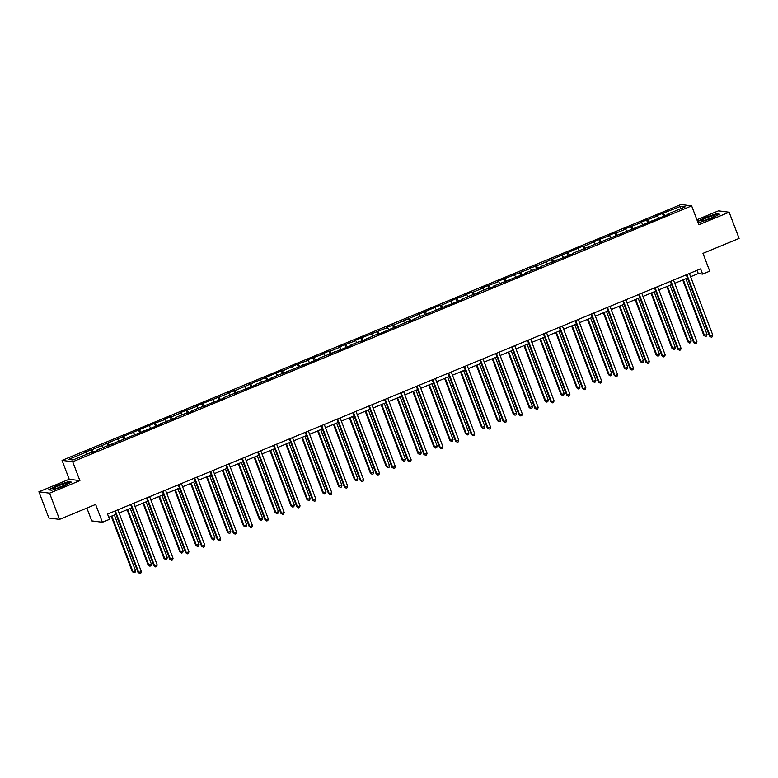 <?xml version="1.0" encoding="UTF-8"?>
<svg xmlns="http://www.w3.org/2000/svg" width="778" height="778" viewBox="0 0 778 778"><rect width="100%" height="100%" fill="white"/><g stroke="black" fill="none" stroke-linecap="round" stroke-linejoin="round"><path stroke-width="1.17" d="M86.883 508.073L91.746 520.89L102.414 522.262L109.533 519.325L107.549 514.083L700.628 268.877L702.622 274.119L709.74 271.182L702.972 253.356L739.1 238.418L729.142 212.219L718.483 210.838L696.923 219.746M38.9 491.793L48.858 518.002L59.517 519.383L49.559 493.174L79.891 480.639L72.724 461.772L62.055 460.391L69.223 479.258L38.9 491.793L49.559 493.174M72.724 461.772L691.652 205.888L680.993 204.507L62.055 460.391M680.769 206.296L656.311 215.837L657.371 215.973L640.44 222.401L641.49 222.537L624.569 228.965L625.619 229.102L615.845 233.137L614.795 233.001L608.688 235.53L609.738 235.666L598.924 239.566L584.093 246.266L583.043 246.13L536.47 265.959L529.312 268.342L530.363 268.478L497.56 281.471L498.61 281.607L481.689 288.035L482.739 288.171L472.966 292.207L471.915 292.071L465.808 294.599L466.868 294.736L456.044 298.635L441.223 305.336L440.163 305.2L393.59 325.029L386.433 327.412L387.483 327.548L354.68 340.54L355.74 340.676L338.809 347.105L339.86 347.241L330.096 351.277L329.036 351.141L322.938 353.669L323.988 353.805L313.164 357.705L307.057 360.233L308.107 360.37L297.293 364.269L282.463 370.97L281.412 370.834L234.839 390.663L227.682 393.046L228.732 393.182L195.93 406.174L196.98 406.311L180.058 412.739L181.109 412.875L171.335 416.911L170.285 416.775L164.177 419.303L165.237 419.439L154.414 423.339L91.96 449.733L84.802 452.115L85.862 452.251L68.561 459.409L72.938 459.973L90.238 452.825L91.289 452.961L97.396 450.433L96.346 450.297L160.9 424.185L159.85 424.049L176.771 417.621L175.721 417.485L185.485 413.439L186.545 413.575L192.652 411.056L191.592 410.92L224.395 397.928L223.344 397.791L256.147 384.799L255.096 384.663L272.028 378.234L270.968 378.098L319.651 358.551L318.601 358.415L351.403 345.422L350.343 345.286L360.117 341.25L361.167 341.386L375.988 334.686L377.048 334.822L407.74 321.557L414.898 319.165L413.847 319.029L462.531 299.481L461.471 299.345L471.244 295.3L478.402 292.917L477.352 292.781L487.116 288.735L488.176 288.871L494.273 286.353L493.223 286.216L526.025 273.224L524.975 273.088L541.906 266.659L540.846 266.523L573.649 253.531L572.598 253.395L668.905 214.154L667.855 214.018L685.155 206.87L680.769 206.296L680.196 208.912M96.404 450.841L96.346 450.297M91.96 449.733L93.438 452.067M101.733 445.697L102.929 447.574M112.275 444.277L112.217 443.732M107.841 443.168L109.319 445.502M117.604 439.132L118.801 441.019M128.156 437.722L128.098 437.168M123.712 436.604L125.19 438.938M133.485 432.568L134.672 434.455M144.027 431.158L143.969 430.604M139.593 430.039L141.071 432.383M149.357 426.004L150.553 427.89M159.908 424.594L159.85 424.049M155.464 423.475L156.942 425.819M165.237 419.439L166.424 421.326M175.779 418.029L175.721 417.485M171.335 416.911L172.823 419.254M181.109 412.875L182.305 414.762M191.651 411.465L191.592 410.92M187.216 410.356L188.694 412.69M196.98 406.311L198.176 408.197M207.532 404.9L207.473 404.356M203.087 403.792L204.565 406.126M212.861 399.746L214.047 401.633M223.403 398.336L223.344 397.791M218.968 397.227L220.446 399.561M228.732 393.182L229.928 395.068M239.284 391.772L239.225 391.227M234.839 390.663L236.317 392.997M244.613 386.627L245.799 388.504M255.155 385.207L255.096 384.663M250.72 384.099L252.198 386.433M260.484 380.063L261.68 381.94M271.036 378.653L270.968 378.098M266.591 377.534L268.07 379.868M276.365 373.498L277.551 375.385M286.907 372.088L286.849 371.534M282.463 370.97L283.941 373.314M292.236 366.934L293.432 368.821M302.778 365.524L302.72 364.979M298.344 364.405L299.822 366.749M308.107 360.37L309.304 362.256M318.659 358.959L318.601 358.415M314.215 357.841L315.693 360.185M323.988 353.805L325.175 355.692M334.53 352.395L334.472 351.851M330.096 351.277L331.574 353.62M339.86 347.241L341.056 349.127M350.411 345.831L350.343 345.286M345.967 344.722L347.445 347.056M355.74 340.676L356.927 342.563M366.282 339.266L366.224 338.722M361.838 338.158L363.316 340.492M371.612 334.112L372.808 335.999M382.154 332.702L382.095 332.157M377.719 331.593L379.197 333.927M387.483 327.548L388.679 329.434M398.035 326.138L397.976 325.593M393.59 325.029L395.068 327.363M403.364 320.993L404.55 322.87M413.906 319.583L413.847 319.029M409.471 318.465L410.949 320.799M419.235 314.429L420.431 316.315M429.787 313.019L429.728 312.464M425.342 311.9L426.821 314.244M435.116 307.864L436.302 309.751M445.658 306.454L445.599 305.91M441.223 305.336L442.701 307.68M450.987 301.3L452.183 303.187M461.539 299.89L461.471 299.345M457.094 298.771L458.573 301.115M466.868 294.736L468.055 296.622M477.41 293.325L477.352 292.781M472.966 292.207L474.444 294.551M482.739 288.171L483.935 290.058M493.281 286.761L493.223 286.216M488.847 285.652L490.325 287.986M498.61 281.607L499.807 283.493M509.162 280.197L509.104 279.652M504.718 279.088L506.196 281.422M514.491 275.042L515.678 276.929M525.033 273.632L524.975 273.088M520.599 272.524L522.077 274.858M530.363 268.478L531.559 270.365M540.914 267.068L540.846 266.523M536.47 265.959L537.948 268.293M546.244 261.923L547.43 263.8M556.785 260.513L556.727 259.959M552.341 259.395L553.819 261.729M562.115 255.359L563.311 257.246M572.657 253.949L572.598 253.395M568.222 252.831L569.7 255.174M577.986 248.795L579.182 250.681M588.538 247.385L588.479 246.84M584.093 246.266L585.571 248.61M593.867 242.23L595.053 244.117M604.409 240.82L604.35 240.276M599.974 239.702L601.452 242.046M609.738 235.666L610.934 237.553M620.29 234.256L620.231 233.711M615.845 233.137L617.324 235.481M625.619 229.102L626.805 230.988M636.161 227.691L636.103 227.147M631.726 226.583L633.204 228.917M641.49 222.537L642.686 224.424M652.032 221.127L651.974 220.582M647.597 220.018L649.076 222.352M657.371 215.973L658.558 217.859M667.913 214.563L667.855 214.018M663.469 213.454L664.947 215.788M102.414 522.262L95.645 504.445L59.517 519.383M691.652 205.888L698.819 224.754L729.142 212.219M690.621 276.735L698.294 273.564L702.622 274.119M108.764 517.292L115.971 514.316M119.112 513.013L131.852 507.752M134.983 506.459L147.723 501.188M150.854 499.894L163.594 494.623M166.735 493.33L179.475 488.059M182.606 486.765L195.346 481.494M198.487 480.201L211.227 474.93M214.358 473.637L227.098 468.366M230.239 467.072L242.969 461.811M246.111 460.508L258.85 455.247M261.982 453.944L274.722 448.682M277.863 447.379L290.602 442.118M293.734 440.825L306.474 435.554M309.615 434.26L322.355 428.989M325.486 427.696L338.226 422.425M341.357 421.131L354.097 415.86M357.238 414.567L369.978 409.296M373.109 408.003L385.849 402.741M388.99 401.438L401.73 396.177M404.861 394.874L417.601 389.613M420.742 388.31L433.472 383.048M436.614 381.755L449.353 376.484M452.485 375.191L465.225 369.92M468.366 368.626L481.105 363.355M484.237 362.062L496.977 356.791M500.118 355.497L512.858 350.226M515.989 348.933L528.729 343.672M531.86 342.369L544.6 337.107M547.741 335.804L560.481 330.543M563.612 329.24L576.352 323.979M579.493 322.685L592.233 317.414M595.365 316.121L608.104 310.85M611.245 309.556L623.975 304.286M627.117 302.992L639.856 297.721M642.988 296.428L655.728 291.157M658.869 289.863L671.609 284.602M674.74 283.299L687.48 278.038M85.862 452.251L87.048 454.138M697.078 270.345L698.294 273.564M662.418 213.318L663.576 216.362M646.547 219.882L647.704 222.926M630.666 226.447L631.824 229.481M614.795 233.001L615.952 236.045M598.924 239.566L600.071 242.61M583.043 246.13L584.2 249.174M567.172 252.694L568.329 255.738M551.291 259.259L552.448 262.303M535.42 265.823L536.577 268.867M519.539 272.388L520.696 275.431M503.667 278.952L504.825 281.996M487.796 285.516L488.944 288.55M471.915 292.071L473.073 295.115M456.044 298.635L457.201 301.679M440.163 305.2L441.321 308.244M424.292 311.764L425.449 314.808M408.421 318.328L409.568 321.372M392.54 324.893L393.697 327.937M376.669 331.457L377.826 334.501M360.788 338.022L361.945 341.065M344.917 344.586L346.074 347.62M329.036 351.141L330.193 354.185M313.164 357.705L314.322 360.749M297.293 364.269L298.441 367.313M281.412 370.834L282.57 373.878M265.541 377.398L266.698 380.442M249.66 383.962L250.817 387.006M233.789 390.527L234.946 393.571M217.918 397.091L219.065 400.135M202.037 403.656L203.194 406.69M186.166 410.22L187.323 413.254M170.285 416.775L171.442 419.819M154.414 423.339L155.571 426.383M138.542 429.903L139.69 432.947M122.661 436.468L123.819 439.512M106.79 443.032L107.948 446.076M90.909 449.596L92.067 452.64M697.798 222.051L699.83 222.314L711.248 218.462L719.465 214.193L716.256 213.775L704.829 217.626L697.555 221.409M79.891 480.639L69.223 479.258M51.786 490.228L63.212 486.376L71.43 482.117L68.221 481.699L56.794 485.55L48.576 489.819L51.786 490.228M686.264 274.819L709.536 336.106L710.256 336.193L686.848 274.576M712.804 335.143L712.347 336.796L711.325 337.214L710.256 336.193L712.804 335.143L689.396 273.525M711.325 337.214L709.536 336.106M682.744 279.992L703.779 335.357L704.498 335.454L707.037 334.404L685.885 278.699M683.337 279.749L704.498 335.454L705.558 336.466L703.779 335.357M707.037 334.404L706.58 336.047L705.558 336.466M701.455 220.505A7.342 0.914 -20.8 0 0 701.484 220.991A7.342 0.914 -20.8 0 0 708.184 219.211A7.342 0.914 -20.8 0 0 714.788 216.012A7.342 0.914 -20.8 0 0 714.894 215.895A7.342 0.914 -20.8 0 0 709.555 216.761A7.342 0.914 -20.8 0 0 701.455 220.505M697.652 221.672L705.004 217.85L716.081 214.125L718.901 214.485M711.296 217.937A5.028 0.622 -20.8 0 0 705.539 220.125M61.958 486.415A7.342 0.914 -20.8 0 0 66.859 483.819A7.342 0.914 -20.8 0 0 58.214 485.929A7.342 0.914 -20.8 0 0 53.449 488.905A7.342 0.914 -20.8 0 0 61.958 486.415M63.261 485.861A5.028 0.622 -20.8 0 0 59.274 487.252A5.028 0.622 -20.8 0 0 57.504 488.049M49.063 489.877L56.969 485.773L68.046 482.039L70.866 482.409M670.383 281.383L693.665 342.67L694.384 342.758L670.976 281.14M696.932 341.707L696.466 343.361L695.444 343.779L694.384 342.758L696.932 341.707L673.524 280.09M695.444 343.779L693.665 342.67M654.512 287.948L677.794 349.234L678.513 349.322L655.105 287.704M681.051 348.272L680.594 349.925L679.573 350.343L678.513 349.322L681.051 348.272L657.643 286.654M679.573 350.343L677.794 349.234M666.872 286.557L687.898 341.921L688.618 342.019L691.165 340.959L670.004 285.263M667.466 286.314L688.618 342.019L689.687 343.03L687.898 341.921M691.165 340.959L690.699 342.612L689.687 343.03M650.991 293.121L672.027 348.486L675.294 347.523L654.133 291.818M651.585 292.878L672.746 348.573L673.806 349.594L672.027 348.486M675.294 347.523L674.827 349.176L673.806 349.594M638.631 294.512L661.913 355.789L662.632 355.886L639.224 294.269M665.18 354.836L664.713 356.489L663.702 356.908L662.632 355.886L665.18 354.836L641.772 293.218M663.702 356.908L661.913 355.789M622.76 301.076L646.041 362.354L646.761 362.451L623.353 300.833M649.299 361.4L648.842 363.044L647.821 363.472L646.761 362.451L649.299 361.4L625.891 299.783M647.821 363.472L646.041 362.354M606.889 307.641L630.161 368.918L630.88 369.015L607.472 307.398M633.428 367.965L632.961 369.608L631.95 370.036L630.88 369.015L633.428 367.965L610.02 306.338M631.95 370.036L630.161 368.918M635.12 299.686L656.146 355.05L659.413 354.087L638.252 298.382M635.714 299.442L656.875 355.138L657.935 356.159L656.146 355.05M659.413 354.087L658.956 355.74L657.935 356.159M619.239 306.25L640.275 361.614L643.542 360.652L622.381 304.947M619.833 305.997L640.994 361.702L642.064 362.723L640.275 361.614M643.542 360.652L643.075 362.305L642.064 362.723M603.368 312.805L624.403 368.179L625.123 368.266L627.661 367.216L606.5 311.511M603.961 312.561L625.123 368.266L626.183 369.287L624.403 368.179M627.661 367.216L627.204 368.869L626.183 369.287M591.008 314.205L614.289 375.482L615.009 375.579L591.601 313.952M617.557 374.529L617.09 376.173L616.069 376.601L615.009 375.579L617.557 374.529L594.149 312.902M616.069 376.601L614.289 375.482M587.497 319.369L608.522 374.733L611.79 373.78L590.628 318.076M588.08 319.126L609.242 374.831L610.312 375.852L608.522 374.733M611.79 373.78L611.323 375.434L610.312 375.852M575.136 320.769L598.408 382.047L599.138 382.144L575.73 320.517M601.676 381.084L601.219 382.737L600.198 383.155L599.138 382.144L601.676 381.084L578.268 319.466M600.198 383.155L598.408 382.047M571.616 325.933L592.651 381.298L593.371 381.395L595.909 380.345L574.757 324.64M572.209 325.69L593.371 381.395L594.431 382.416L592.651 381.298M595.909 380.345L595.452 381.988L594.431 382.416M559.256 327.324L582.537 388.611L583.257 388.708L559.849 327.081M585.805 387.648L585.338 389.301L584.327 389.72L583.257 388.708L585.805 387.648L562.397 326.031M584.327 389.72L582.537 388.611M555.745 332.498L576.77 387.862L580.038 386.909L558.876 331.204M556.338 332.255L577.49 387.959L578.56 388.981L576.77 387.862M580.038 386.909L579.581 388.553L578.56 388.981M543.384 333.888L566.666 395.175L567.386 395.263L543.978 333.645M569.924 394.213L569.467 395.866L568.446 396.284L567.386 395.263L569.924 394.213L546.516 332.595M568.446 396.284L566.666 395.175M539.864 339.062L560.899 394.427L561.619 394.524L564.167 393.474L543.005 337.769M540.457 338.819L561.619 394.524L562.679 395.535L560.899 394.427M564.167 393.474L563.7 395.117L562.679 395.535M527.503 340.453L550.785 401.74L551.505 401.827L528.097 340.21M554.053 400.777L553.586 402.43L552.575 402.848L551.505 401.827L554.053 400.777L530.645 339.159M552.575 402.848L550.785 401.74M523.993 345.626L545.028 400.991L545.748 401.088L548.286 400.028L527.124 344.333M524.586 345.383L545.748 401.088L546.808 402.1L545.028 400.991M548.286 400.028L547.829 401.681L546.808 402.1M511.632 347.017L534.914 408.304L535.634 408.392L512.225 346.774M538.172 407.341L537.715 408.995L536.694 409.413L535.634 408.392L538.172 407.341L514.773 345.724M536.694 409.413L534.914 408.304M508.122 352.191L529.147 407.555L532.415 406.593L511.253 350.888M508.705 351.948L529.867 407.643L530.936 408.664L529.147 407.555M532.415 406.593L531.948 408.246L530.936 408.664M495.761 353.582L519.033 414.859L519.753 414.956L496.354 353.338M522.301 413.906L521.844 415.559L520.822 415.977L519.753 414.956L522.301 413.906L498.893 352.288M520.822 415.977L519.033 414.859M492.241 358.755L513.276 414.12L516.534 413.157L495.382 357.452M492.834 358.512L513.995 414.207L515.055 415.228L513.276 414.12M516.534 413.157L516.077 414.81L515.055 415.228M479.88 360.146L503.162 421.423L503.881 421.52L480.473 359.903M506.429 420.47L505.963 422.123L504.951 422.542L503.881 421.52L506.429 420.47L483.021 358.853M504.951 422.542L503.162 421.423M476.369 365.32L497.395 420.684L500.662 419.721L479.501 364.016M476.963 365.067L498.115 420.772L499.184 421.793L497.395 420.684M500.662 419.721L500.196 421.375L499.184 421.793M464.009 366.71L487.291 427.988L488.01 428.085L464.602 366.467M490.548 427.034L490.091 428.678L489.07 429.106L488.01 428.085L490.548 427.034L467.14 365.407M489.07 429.106L487.291 427.988M460.488 371.874L481.524 427.248L482.243 427.336L484.791 426.286L463.63 370.581M461.082 371.631L482.243 427.336L483.303 428.357L481.524 427.248M484.791 426.286L484.324 427.939L483.303 428.357M448.128 373.275L471.41 434.552L472.129 434.649L448.721 373.022M474.677 433.599L474.21 435.242L473.199 435.67L472.129 434.649L474.677 433.599L451.269 371.972M473.199 435.67L471.41 434.552M444.617 378.439L465.643 433.803L466.372 433.9L468.91 432.85L447.749 377.145M445.211 378.196L466.372 433.9L467.432 434.921L465.643 433.803M468.91 432.85L468.453 434.503L467.432 434.921M432.257 379.839L455.538 441.116L456.258 441.214L432.85 379.586M458.796 440.154L458.339 441.807L457.318 442.225L456.258 441.214L458.796 440.154L435.388 378.536M457.318 442.225L455.538 441.116M428.736 385.003L449.772 440.367L450.491 440.465L453.039 439.414L431.878 383.71M429.33 384.76L450.491 440.465L451.561 441.486L449.772 440.367M453.039 439.414L452.572 441.058L451.561 441.486M416.386 386.394L439.658 447.681L440.377 447.778L416.969 386.151M442.925 446.718L442.458 448.371L441.447 448.789L440.377 447.778L442.925 446.718L419.517 385.1M441.447 448.789L439.658 447.681M412.865 391.567L433.9 446.932L434.62 447.029L437.158 445.979L415.997 390.274M413.458 391.324L434.62 447.029L435.68 448.05L433.9 446.932M437.158 445.979L436.701 447.622L435.68 448.05M400.505 392.958L423.786 454.245L424.506 454.333L401.098 392.715M427.054 453.282L426.587 454.936L425.566 455.354L424.506 454.333L427.054 453.282L403.646 391.665M425.566 455.354L423.786 454.245M396.994 398.132L418.019 453.496L421.287 452.543L400.125 396.838M397.577 397.889L418.739 453.593L419.809 454.615L418.019 453.496M421.287 452.543L420.82 454.187L419.809 454.615M384.633 399.522L407.905 460.809L408.635 460.897L385.227 399.279M411.173 459.847L410.716 461.5L409.695 461.918L408.635 460.897L411.173 459.847L387.765 398.229M409.695 461.918L407.905 460.809M381.113 404.696L402.148 460.061L402.868 460.158L405.406 459.098L384.254 403.403M381.706 404.453L402.868 460.158L403.928 461.169L402.148 460.061M405.406 459.098L404.949 460.751L403.928 461.169M368.753 406.087L392.034 467.374L392.754 467.461L369.346 405.844M395.302 466.411L394.835 468.064L393.824 468.482L392.754 467.461L395.302 466.411L371.894 404.793M393.824 468.482L392.034 467.374M365.242 411.261L386.267 466.625L389.535 465.662L368.373 409.957M365.835 411.017L386.987 466.712L388.057 467.734L386.267 466.625M389.535 465.662L389.078 467.315L388.057 467.734M352.881 412.651L376.163 473.938L376.883 474.026L353.475 412.408M379.421 472.975L378.964 474.629L377.943 475.047L376.883 474.026L379.421 472.975L356.013 411.358M377.943 475.047L376.163 473.938M349.361 417.825L370.396 473.189L373.664 472.227L352.502 416.522M349.954 417.582L371.116 473.277L372.185 474.298L370.396 473.189M373.664 472.227L373.197 473.88L372.185 474.298M337 419.216L360.282 480.493L361.002 480.59L337.594 418.972M363.55 479.54L363.083 481.193L362.071 481.611L361.002 480.59L363.55 479.54L340.142 417.922M362.071 481.611L360.282 480.493M333.49 424.389L354.525 479.754L357.783 478.791L336.621 423.086M334.083 424.136L355.245 479.841L356.305 480.862L354.525 479.754M357.783 478.791L357.326 480.444L356.305 480.862M321.129 425.78L344.411 487.057L345.131 487.154L321.722 425.537M347.669 486.104L347.212 487.748L346.191 488.176L345.131 487.154L347.669 486.104L324.27 424.477M346.191 488.176L344.411 487.057M317.619 430.944L338.644 486.318L341.912 485.355L320.75 429.651M318.202 430.701L339.364 486.406L340.433 487.427L338.644 486.318M341.912 485.355L341.445 487.009L340.433 487.427M305.258 432.344L328.53 493.622L329.25 493.719L305.851 432.091M331.798 492.669L331.34 494.312L330.319 494.74L329.25 493.719L331.798 492.669L308.389 431.041M330.319 494.74L328.53 493.622M301.738 437.508L322.773 492.873L323.492 492.97L326.031 491.92L304.879 436.215M302.331 437.265L323.492 492.97L324.552 493.991L322.773 492.873M326.031 491.92L325.574 493.573L324.552 493.991M289.377 438.909L312.659 500.186L313.378 500.283L289.97 438.656M315.926 499.233L315.46 500.876L314.448 501.295L313.378 500.283L315.926 499.233L292.518 437.606M314.448 501.295L312.659 500.186M285.866 444.073L306.892 499.437L310.159 498.484L288.998 442.779M286.46 443.83L307.611 499.534L308.681 500.555L306.892 499.437M310.159 498.484L309.693 500.128L308.681 500.555M273.506 445.463L296.788 506.75L297.507 506.848L274.099 445.22M300.045 505.788L299.588 507.441L298.567 507.859L297.507 506.848L300.045 505.788L276.637 444.17M298.567 507.859L296.788 506.75M269.985 450.637L291.021 506.001L291.74 506.099L294.288 505.048L273.127 449.344M270.579 450.394L291.74 506.099L292.8 507.12L291.021 506.001M294.288 505.048L293.821 506.692L292.8 507.12M257.625 452.028L280.907 513.315L281.626 513.402L258.218 451.785M284.174 512.352L283.707 514.005L282.696 514.423L281.626 513.402L284.174 512.352L260.766 450.734M282.696 514.423L280.907 513.315M254.114 457.201L275.14 512.566L275.869 512.663L278.407 511.613L257.246 455.908M254.707 456.958L275.869 512.663L276.929 513.684L275.14 512.566M278.407 511.613L277.95 513.256L276.929 513.684M241.754 458.592L265.035 519.879L265.755 519.967L242.347 458.349M268.293 518.916L267.836 520.57L266.815 520.988L265.755 519.967L268.293 518.916L244.885 457.299M266.815 520.988L265.035 519.879M238.233 463.766L259.269 519.13L259.988 519.227L262.536 518.167L241.374 462.472M238.827 463.523L259.988 519.227L261.058 520.239L259.269 519.13M262.536 518.167L262.069 519.821L261.058 520.239M225.883 465.156L249.154 526.443L249.874 526.531L226.466 464.913M252.422 525.481L251.965 527.134L250.944 527.552L249.874 526.531L252.422 525.481L229.014 463.863M250.944 527.552L249.154 526.443M222.362 470.33L243.397 525.695L244.117 525.792L246.655 524.732L225.503 469.037M222.955 470.087L244.117 525.792L245.177 526.803L243.397 525.695M246.655 524.732L246.198 526.385L245.177 526.803M210.002 471.721L233.283 533.008L234.003 533.095L210.595 471.478M236.551 532.045L236.084 533.698L235.063 534.116L234.003 533.095L236.551 532.045L213.143 470.427M235.063 534.116L233.283 533.008M206.491 476.895L227.516 532.259L230.784 531.296L209.622 475.591M207.074 476.651L228.236 532.346L229.306 533.368L227.516 532.259M230.784 531.296L230.317 532.949L229.306 533.368M194.13 478.285L217.402 539.562L218.132 539.66L194.724 478.042M220.67 538.609L220.213 540.263L219.192 540.681L218.132 539.66L220.67 538.609L197.262 476.992M219.192 540.681L217.402 539.562M190.61 483.459L211.645 538.823L214.903 537.861L193.751 482.156M191.203 483.206L212.365 538.911L213.425 539.932L211.645 538.823M214.903 537.861L214.446 539.514L213.425 539.932M178.25 484.85L201.531 546.127L202.251 546.224L178.843 484.606M204.799 545.174L204.332 546.817L203.321 547.245L202.251 546.224L204.799 545.174L181.391 483.546M203.321 547.245L201.531 546.127M174.739 490.023L195.764 545.388L199.032 544.425L177.87 488.72M175.332 489.77L196.484 545.475L197.554 546.496L195.764 545.388M199.032 544.425L198.575 546.078L197.554 546.496M162.378 491.414L185.66 552.691L186.38 552.788L162.972 491.171M188.918 551.738L188.461 553.382L187.44 553.81L186.38 552.788L188.918 551.738L165.51 490.111M187.44 553.81L185.66 552.691M158.858 496.578L179.893 551.942L180.613 552.04L183.161 550.989L161.999 495.285M159.451 496.335L180.613 552.04L181.682 553.061L179.893 551.942M183.161 550.989L182.694 552.643L181.682 553.061M146.497 497.978L169.779 559.256L170.499 559.353L147.091 497.726M173.047 558.303L172.58 559.946L171.568 560.364L170.499 559.353L173.047 558.303L149.639 496.675M171.568 560.364L169.779 559.256M142.987 503.142L164.022 558.507L164.742 558.604L167.28 557.554L146.118 501.849M143.58 502.899L164.742 558.604L165.802 559.625L164.022 558.507M167.28 557.554L166.823 559.207L165.802 559.625M130.626 504.533L153.908 565.82L154.627 565.917L131.219 504.29M157.166 564.857L156.709 566.51L155.688 566.929L154.627 565.917L157.166 564.857L133.767 503.24M155.688 566.929L153.908 565.82M127.115 509.707L148.141 565.071L151.409 564.118L130.247 508.413M127.699 509.464L148.861 565.168L149.93 566.19L148.141 565.071M151.409 564.118L150.942 565.762L149.93 566.19M114.755 511.097L138.027 572.384L138.747 572.472L115.348 510.854M141.295 571.422L140.837 573.075L139.816 573.493L138.747 572.472L141.295 571.422L117.886 509.804M139.816 573.493L138.027 572.384M111.235 516.271L132.27 571.635L132.989 571.733L135.528 570.682L114.376 514.978M111.828 516.028L132.989 571.733L134.049 572.754L132.27 571.635M135.528 570.682L135.071 572.326L134.049 572.754"/></g></svg>
